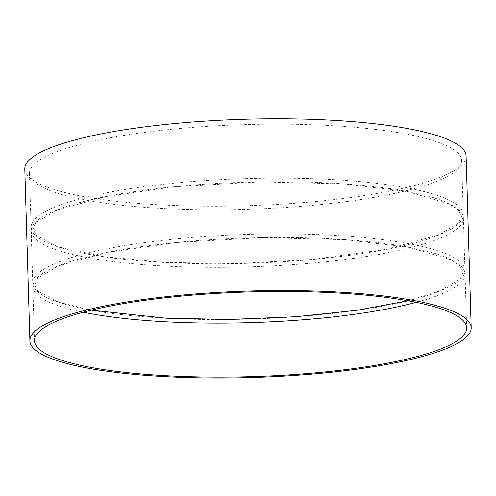 <?xml version="1.0" encoding="UTF-8"?>
<svg xmlns="http://www.w3.org/2000/svg" width="496" height="496" viewBox="0 0 496 496"><rect width="100%" height="100%" fill="white"/><g stroke="black" fill="none" stroke-linecap="round" stroke-linejoin="round"><path stroke-width="0.37" stroke-dasharray="2.48 1.86" d="M466.104 155.967A220.751 43.257 -1.7 0 1 160.772 204.891A220.751 43.257 -1.7 0 1 24.8 169.068M83.235 312.226A216.194 42.365 -1.7 0 1 32.848 286.707A216.194 42.365 -1.7 0 1 247.69 237.95A216.194 42.365 -1.7 0 1 465.05 273.879A216.194 42.365 -1.7 0 1 416.256 302.343M165.906 318.227A216.194 42.365 -1.7 0 1 32.742 283.142A216.194 42.365 -1.7 0 1 247.585 234.385A216.194 42.365 -1.7 0 1 464.944 270.314A216.194 42.365 -1.7 0 1 165.906 318.227M164.362 266.03A216.194 42.365 -1.7 0 1 31.192 230.944A216.194 42.365 -1.7 0 1 246.035 182.187A216.194 42.365 -1.7 0 1 463.394 218.116A216.194 42.365 -1.7 0 1 164.362 266.03M164.25 262.465A216.194 42.365 -1.7 0 1 31.087 227.373A216.194 42.365 -1.7 0 1 245.929 178.616A216.194 42.365 -1.7 0 1 463.289 214.545A216.194 42.365 -1.7 0 1 164.25 262.465M162.651 208.481A216.194 42.365 -1.7 0 1 29.481 173.389A216.194 42.365 -1.7 0 1 244.33 124.632A216.194 42.365 -1.7 0 1 461.683 160.561A216.194 42.365 -1.7 0 1 162.651 208.481M32.848 286.707L34.447 340.69M465.05 273.879L466.649 327.862M91.338 310.161L59.545 302.424L37.963 291.282L34.615 284.896L37.479 278.386L58.441 265.875L107.44 252.365L175.665 242.556L261.758 237.658L345.762 239.686L409.801 247.479L450.976 259.761L459.885 265.8L463.177 272.155L460.257 278.702L440.919 290.501L408.053 300.762M31.192 230.944L32.742 283.142M463.394 218.116L464.944 270.314M164.405 262.427L102.821 256.556L57.889 246.655L36.307 235.513L32.959 229.127L35.824 222.617L56.786 210.112L105.784 196.596L174.009 186.787L260.102 181.896L344.106 183.923L408.146 191.716L449.32 203.992L458.23 210.031L461.522 216.392L458.602 222.933L439.264 234.738L386.731 249.277L312.275 259.476L237.764 263.537L164.405 262.427M29.481 173.389L31.087 227.373M461.683 160.561L463.289 214.545"/><path stroke-width="0.74" d="M29.896 340.826L24.8 169.068A220.751 43.257 -1.7 0 1 244.168 119.282A220.751 43.257 -1.7 0 1 466.104 155.967L471.2 327.726A220.751 43.257 -1.7 0 1 165.869 376.656A220.751 43.257 -1.7 0 1 29.896 340.826A220.751 43.257 -1.7 0 1 249.265 291.04A220.751 43.257 -1.7 0 1 471.2 327.726M167.617 375.782A216.194 42.365 -1.7 0 1 34.447 340.69A216.194 42.365 -1.7 0 1 249.29 291.933A216.194 42.365 -1.7 0 1 466.649 327.862A216.194 42.365 -1.7 0 1 167.617 375.782M416.256 302.343A216.194 42.365 -1.7 0 1 166.011 321.799A216.194 42.365 -1.7 0 1 83.235 312.226M408.053 300.762L356.866 310.304L295.585 316.733L229.939 319.449L166.055 318.196L91.338 310.161"/></g></svg>
